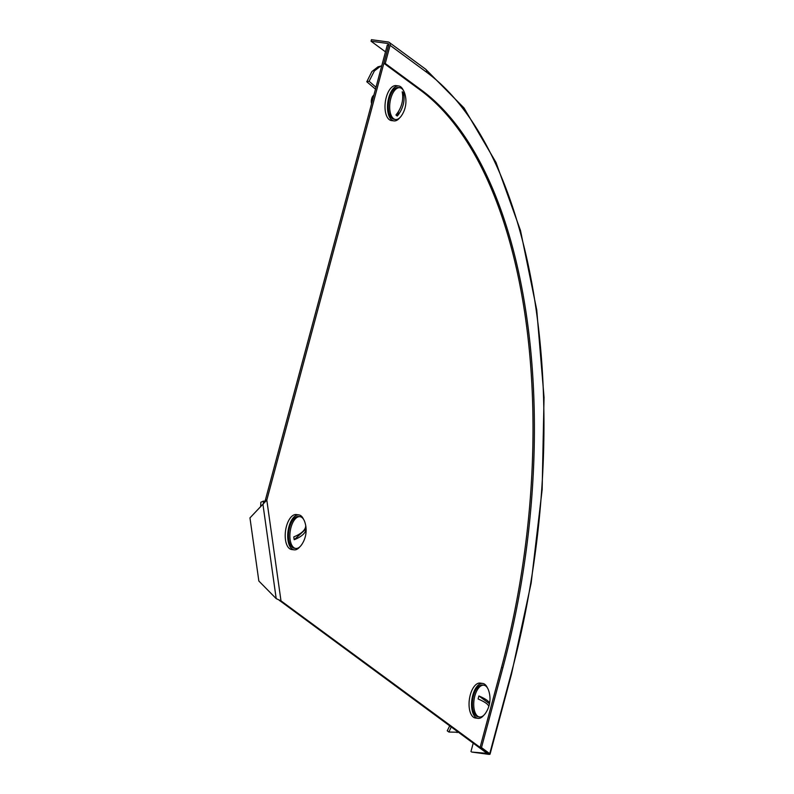<?xml version="1.0" encoding="UTF-8"?>
<svg xmlns="http://www.w3.org/2000/svg" width="794" height="794" viewBox="0 0 794 794"><rect width="100%" height="100%" fill="white"/><g stroke="black" fill="none" stroke-linecap="round" stroke-linejoin="round"><path stroke-width="1.19" d="M481.492 747.591L502.92 667.615A459.15 222.112 -82.3 0 0 421.703 90.288L385.249 63.46L390.102 45.357A3.206 2.71 126.4 0 0 389.219 42.4A3.206 2.71 126.4 0 0 388.127 41.963L371.443 39.7L371.046 41.209L387.72 43.471A1.598 1.36 126.4 0 1 388.713 45.169L387.323 44.98L265.424 499.902L266.814 500.091L249.961 517.886L258.844 581.019L276.203 598.626L280.987 600.84L488.35 753.476L480.102 747.402L481.492 747.591L489.739 753.665A3.206 0.715 -165 0 1 490.057 754.121A3.206 0.715 -165 0 1 488.34 754.3L471.656 752.037L488.35 753.476L486.96 753.288L279.24 600.254M385.249 63.46L383.859 63.272L388.713 45.169L266.814 500.091L280.987 600.84L279.597 600.651M265.424 499.902L263.261 504.101M280.987 600.84L280.411 600.651M483.655 715.394A17.627 8.526 -82.3 0 1 477.958 718.371A17.627 8.526 -82.3 0 1 475.884 717.508A17.627 8.526 -82.3 0 1 472.251 697.519A17.627 8.526 -82.3 0 1 482.692 683.436A17.627 8.526 -82.3 0 1 484.777 684.309A17.627 8.526 -82.3 0 1 487.387 687.822M477.958 718.371L475.457 718.034A17.627 8.526 -82.3 0 1 473.383 717.161A17.627 8.526 -82.3 0 1 469.75 697.182A17.627 8.526 -82.3 0 1 480.191 683.098L482.692 683.436M485.452 713.3A16.029 7.751 -82.3 0 1 479.556 716.972A16.029 7.751 -82.3 0 1 474.822 696.03A16.029 7.751 -82.3 0 1 483.854 685.212A16.029 7.751 -82.3 0 1 488.568 690.323A25.646 25.646 0 0 1 485.452 713.3M479.556 716.972L478.177 716.784A16.029 7.751 -82.3 0 1 473.452 695.842A16.029 7.751 -82.3 0 1 482.484 685.024L483.854 685.212M489.134 705.3A12.416 6.005 97.7 0 0 489.491 703.752L478.921 695.981A12.416 6.005 97.7 0 0 478.474 697.46A12.416 6.005 97.7 0 0 478.117 698.998A25.597 5.717 -165 0 1 488.677 706.779A12.416 6.005 97.7 0 0 489.134 705.3M478.921 695.981A25.597 5.717 15 0 1 489.491 703.752M449.702 725.855L447.23 730.837L448.898 732.038L451.22 726.976M458.992 732.286L448.898 732.038M457.116 732.564L457.364 731.502M260.65 506.771L260.839 502.255L263.568 501.034L264.491 502.364M263.31 504.051L263.568 501.034M290.138 539.652A16.029 7.751 -82.3 0 1 292.271 523.742A16.029 7.751 -82.3 0 1 300.003 516.676A16.029 7.751 -82.3 0 1 304.717 521.787A25.646 25.646 0 0 1 301.601 544.763A16.029 7.751 -82.3 0 1 295.705 548.436A16.029 7.751 -82.3 0 1 290.138 539.652M295.705 548.436L294.326 548.257A16.029 7.751 -82.3 0 1 288.758 539.463A16.029 7.751 -82.3 0 1 290.892 523.554A16.029 7.751 -82.3 0 1 298.633 516.487L300.003 516.676M293.969 538.332A12.416 6.005 97.7 0 0 294.227 539.712L306.087 528.824A12.416 6.005 97.7 0 0 305.938 527.355A12.416 6.005 97.7 0 0 305.69 525.975A25.597 11.265 -8 0 1 293.82 536.863A12.416 6.005 97.7 0 0 293.969 538.332M306.087 528.824A25.597 11.265 172 0 1 294.227 539.712M299.804 546.858A17.627 8.526 -82.3 0 1 298.683 548.049A17.627 8.526 -82.3 0 1 294.108 549.845A17.627 8.526 -82.3 0 1 287.706 535.821A17.627 8.526 -82.3 0 1 294.276 516.696A17.627 8.526 -82.3 0 1 298.852 514.899A17.627 8.526 -82.3 0 1 303.536 519.296M294.108 549.845L291.606 549.498A17.627 8.526 -82.3 0 1 285.205 535.474A17.627 8.526 -82.3 0 1 291.775 516.358A17.627 8.526 -82.3 0 1 296.341 514.562L298.852 514.899M399.6 117.919A17.627 8.526 -82.3 0 1 393.913 120.896A17.627 8.526 -82.3 0 1 388.713 97.861A17.627 8.526 -82.3 0 1 398.648 85.96A17.627 8.526 -82.3 0 1 403.332 90.347M393.913 120.896L391.402 120.559A17.627 8.526 -82.3 0 1 386.212 97.523A17.627 8.526 -82.3 0 1 396.146 85.623L398.648 85.96M401.695 88.521A16.029 7.751 -82.3 0 1 404.513 92.838A25.646 25.646 0 0 1 401.397 115.825A16.029 7.751 -82.3 0 1 395.501 119.497A16.029 7.751 -82.3 0 1 393.606 118.703A16.029 7.751 -82.3 0 1 390.311 100.54A16.029 7.751 -82.3 0 1 399.809 87.737A16.029 7.751 -82.3 0 1 401.695 88.521M395.501 119.497L394.122 119.308A16.029 7.751 -82.3 0 1 392.236 118.514A16.029 7.751 -82.3 0 1 388.931 100.352A16.029 7.751 -82.3 0 1 398.429 87.548L399.809 87.737M402.697 95.965L403.541 92.819A12.416 6.005 97.7 0 0 402.886 92.213A12.416 6.005 97.7 0 0 402.171 91.806A25.597 21.656 -53.6 0 1 395.958 114.981A12.416 6.005 97.7 0 0 396.623 115.587A12.416 6.005 97.7 0 0 397.337 115.993L398.608 111.249M403.541 92.819A25.597 21.656 126.4 0 1 397.337 115.993M371.582 103.696A5.449 2.64 -82.3 0 1 373.2 95.717L373.895 95.002A6.412 3.097 97.7 0 0 371.751 103.091M375.989 87.271L369.111 81.266L366.788 81.742L375.483 89.146M381.716 65.892L378.013 66.805L371.89 71.569L366.788 81.742M380.673 66.081L374.381 70.934L369.111 81.266M383.859 63.272L420.314 90.099A459.15 222.112 -82.3 0 1 501.53 667.436L480.102 747.402M371.046 41.209L385.477 51.838M473.214 743.164L470.971 751.531M262.943 504.389L276.203 598.626M421.703 90.288L420.314 90.099M502.92 667.615L501.53 667.436M387.72 43.471L388.643 44.146M490.057 754.121L511.485 674.146A3.206 0.715 -165 0 0 511.167 673.699L489.739 753.665M511.485 674.146L531.166 583.004L542.153 489.541L544.039 397.337L536.734 309.908L520.517 230.597L495.982 162.423L464.004 107.934L425.673 69.227A3.206 2.71 126.4 0 1 426.547 72.185A478.385 231.411 -82.3 0 1 511.167 673.699M390.102 45.357L426.547 72.185M389.219 42.4L425.673 69.227"/></g></svg>
